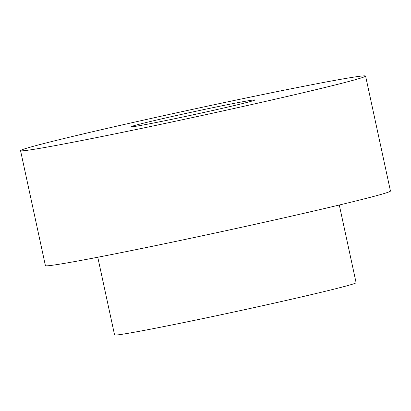 <?xml version="1.0" encoding="UTF-8"?>
<svg xmlns="http://www.w3.org/2000/svg" width="411" height="411" viewBox="0 0 411 411"><rect width="100%" height="100%" fill="white"/><g stroke="black" fill="none" stroke-linecap="round" stroke-linejoin="round"><path stroke-width="0.62" d="M339.296 205.017L356.096 282.711A123.552 2.805 167.8 0 1 219.947 314.99A123.552 2.805 167.8 0 1 114.566 334.929L97.772 257.235M365.59 76.045L390.45 191.033A176.504 4.002 167.8 0 1 195.955 237.142A176.504 4.002 167.8 0 1 45.41 265.629L20.55 150.647A176.504 4.002 167.8 0 1 192.225 109.434A176.504 4.002 167.8 0 1 365.59 76.045A176.504 4.002 167.8 0 1 171.094 122.159A176.504 4.002 167.8 0 1 20.55 150.647M185.197 116.508A63.248 1.433 167.8 0 1 131.248 126.711A63.248 1.433 167.8 0 1 192.764 111.946A63.248 1.433 167.8 0 1 254.892 99.981A63.248 1.433 167.8 0 1 185.197 116.508"/></g></svg>
